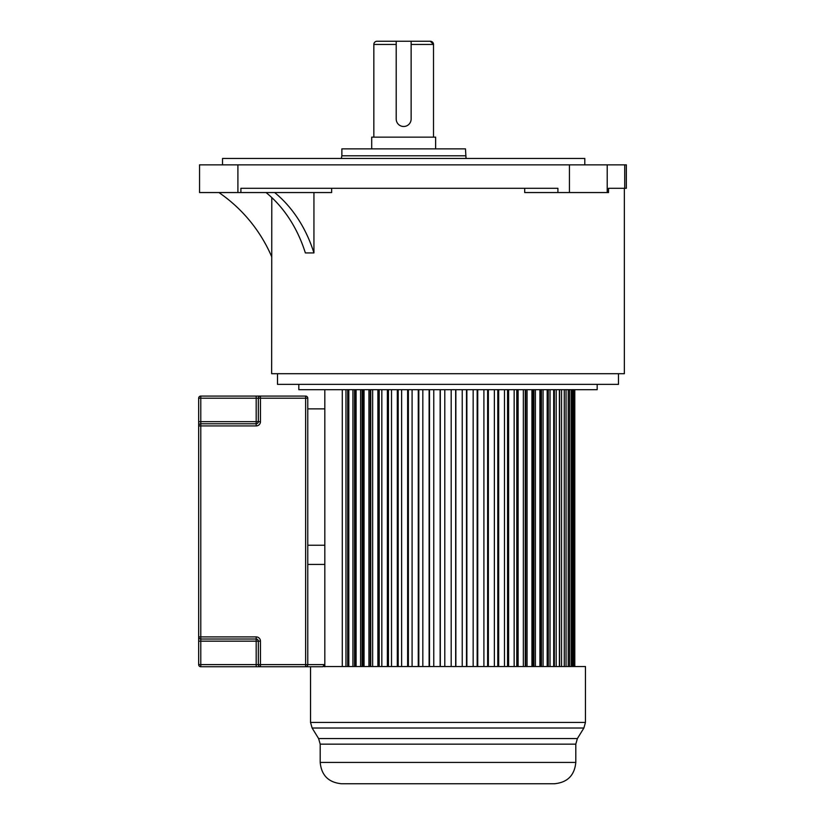 <?xml version="1.0" encoding="UTF-8"?>
<svg xmlns="http://www.w3.org/2000/svg" width="825" height="825" viewBox="0 0 825 825"><rect width="100%" height="100%" fill="white"/><g stroke="black" fill="none" stroke-linecap="round" stroke-linejoin="round"><path stroke-width="1.24" d="M373.838 137.146L373.838 44.447A3.197 3.197 90 0 1 377.035 41.25L430.31 41.25L411.128 41.25L411.128 119.037L411.128 41.25L430.31 41.25A3.197 3.197 -90 0 1 433.507 44.447L411.128 44.447M222.523 164.856L222.523 158.462L584.812 158.462L584.812 164.856M271.786 197.567L271.652 373.704L624.35 373.704L624.35 188.296L608.52 188.296L626.34 188.296L626.34 164.856L199.547 164.856L199.547 192.555L331.65 192.555L331.65 188.296M271.786 256.936A149.181 149.181 0 0 0 218.924 192.555M524.7 188.296L524.7 192.555L557.906 192.555L557.906 188.296L240.9 188.296L240.9 192.555M266.052 192.555A127.865 100.382 -90 0 1 305.363 252.935L313.943 252.935L313.943 192.555M607.21 164.856L607.21 192.555L557.906 192.555M607.21 192.555L608.52 192.555L608.52 188.296M313.943 252.935A127.865 100.382 90 0 0 274.632 192.555M618.482 373.704L618.482 384.357L277.509 384.357L277.509 373.704M298.815 384.357L298.815 389.689L597.176 389.689L597.176 384.357M465.475 155.812L341.87 155.812L341.87 148.871L465.475 148.871L466.043 158.462M371.704 148.871L371.704 137.146L435.631 137.146L435.631 148.871M396.206 44.447L396.206 119.037L396.206 41.25L396.206 44.447L373.838 44.447M411.128 119.037A7.456 7.456 0 0 1 403.673 126.493A7.456 7.456 0 0 1 396.206 119.037M324.823 666.734L324.823 389.689M342.293 666.538L342.293 389.689M345.964 666.538L345.964 389.689M347.707 666.538L347.707 389.689M348.81 666.538L348.81 389.689M352.925 666.538L352.925 389.689M354.554 666.538L354.554 389.689M355.627 666.538L355.627 389.689M356.08 666.538L356.08 389.689M360.597 666.538L360.597 389.689M362.103 666.538L362.103 389.689M362.856 666.538L362.856 389.689M364.042 666.538L364.042 389.689M368.94 666.538L368.94 389.689M370.312 666.538L370.312 389.689M370.734 666.538L370.734 389.689M372.653 666.538L372.653 389.689M377.891 666.538L377.891 389.689M379.108 666.538L379.108 389.689M379.201 666.538L379.201 389.689M381.831 666.538L381.831 389.689M387.368 666.538L387.368 389.689M388.431 666.538L388.431 389.689M391.514 666.538L391.514 389.689M397.31 666.538L397.31 389.689M398.207 666.538L398.207 389.689M401.631 666.538L401.631 389.689M407.632 666.538L407.632 389.689M408.365 666.538L408.365 389.689M412.088 666.538L412.088 389.689M418.265 666.538L418.265 389.689M418.822 666.538L418.822 389.689M422.833 666.538L422.833 389.689M429.124 666.538L429.124 389.689M429.495 666.538L429.495 389.689M433.764 666.538L433.764 389.689M440.127 666.538L440.127 389.689M440.313 666.538L440.313 389.689M444.799 666.538L444.799 389.689M451.192 666.538L451.192 389.689M455.678 666.538L455.678 389.689M455.864 666.538L455.864 389.689M462.227 666.538L462.227 389.689M466.496 666.538L466.496 389.689M466.868 666.538L466.868 389.689M473.158 666.538L473.158 389.689M477.17 666.538L477.17 389.689M477.727 666.538L477.727 389.689M483.904 666.538L483.904 389.689M487.627 666.538L487.627 389.689M488.359 666.538L488.359 389.689M494.371 666.538L494.371 389.689M497.784 666.538L497.784 389.689M498.682 666.538L498.682 389.689M504.477 666.538L504.477 389.689M507.561 666.538L507.561 389.689M508.623 666.538L508.623 389.689M514.161 666.538L514.161 389.689M516.79 389.689L516.79 666.538M516.883 666.538L516.883 389.689M518.11 666.538L518.11 389.689M523.339 666.538L523.339 389.689M525.257 389.689L525.257 666.538M525.68 666.538L525.68 389.689M527.051 666.538L527.051 389.689M531.95 666.538L531.95 389.689M533.136 389.689L533.136 666.538M533.888 666.538L533.888 389.689M535.394 666.538L535.394 389.689M539.911 666.538L539.911 389.689M540.365 389.689L540.365 666.538M541.437 666.538L541.437 389.689M543.077 666.538L543.077 389.689M547.181 666.538L547.181 389.689M548.285 666.538L548.285 389.689M550.028 666.538L550.028 389.689M553.699 666.538L553.699 389.689M554.359 666.538L554.359 389.689M556.205 666.538L556.205 389.689M559.402 666.538L559.402 389.689M559.628 666.538L559.628 389.689M561.557 666.538L561.557 389.689M564.269 666.538L564.269 389.689M566.053 666.538L566.053 389.689M568.239 666.538L568.239 389.689M569.642 666.538L569.642 389.689M571.302 666.538L571.302 389.689M572.313 666.538L572.313 389.689M573.427 666.538L573.427 389.689M574.035 666.538L574.035 389.689M574.592 666.538L574.592 389.689M574.788 666.538L574.788 389.689M362.526 783.75L366.073 783.75M352.1 783.75L356.916 783.75M404.57 783.75L414.098 783.75M441.664 783.75L454.327 783.75M499.177 783.75L507.808 783.75M310.54 666.734L310.54 722.442L585.451 722.442L585.451 666.538L323.575 666.538M575.798 762.434L320.193 762.434C321.451 775.387 328.556 782.482 341.509 783.75L554.493 783.75C567.435 782.482 574.54 775.387 575.798 762.434L575.798 744.15L320.193 744.15L318.615 738.561L577.387 738.561L583.873 728.032L312.128 728.032L310.54 722.442M305.724 666.734L305.642 666.734A2.135 2.135 0 0 0 307.766 664.599L324.823 664.599L322.688 666.734L260.463 666.734A2.135 2.135 0 0 1 258.328 664.599L258.328 641.159A2.135 2.135 0 0 0 256.193 639.024L200.784 639.024A2.135 2.135 0 0 1 198.66 636.9L198.66 398.207A2.135 2.135 0 0 1 200.784 396.082L305.642 396.082A2.135 2.135 0 0 1 307.766 398.207L307.766 664.692M307.766 408.87L324.823 408.87L324.823 545.253L307.766 545.253M200.784 666.734L200.784 664.599L256.193 664.599L256.193 641.159L200.784 641.159L200.784 664.599L198.66 664.599A2.135 2.135 0 0 0 200.784 666.734L260.463 666.734L260.463 664.599L305.642 664.599L305.642 398.207L260.463 398.207L260.463 421.657L258.328 421.657L258.328 398.207L260.463 398.207L260.463 396.082A2.135 2.135 0 0 0 258.328 398.207A2.135 2.135 0 0 1 260.463 396.082M322.688 666.734L324.823 664.599L324.823 564.434L307.766 564.434M198.66 664.599L198.66 636.9L256.193 636.9A4.259 4.259 0 0 1 260.463 641.159L260.463 664.599L256.193 664.599L256.193 666.734M256.193 425.917L200.784 425.917L200.784 423.782L256.193 423.782L256.193 398.207L200.784 398.207L200.784 421.657L258.328 421.657A2.135 2.135 0 0 1 256.193 423.782A2.135 2.135 0 0 0 258.328 421.657A2.135 2.135 0 0 1 256.193 423.782L256.193 425.917A4.259 4.259 0 0 0 260.463 421.657M200.784 423.782A2.135 2.135 0 0 0 198.66 425.917A2.135 2.135 0 0 1 200.784 423.782L200.784 421.657L198.66 421.657M624.721 188.296L624.721 164.856M237.909 164.856L237.909 192.555M569.436 192.555L569.436 164.856M198.66 425.917L200.784 425.917L200.784 641.159L198.66 641.159M256.193 396.082L256.193 398.207L258.328 398.207M305.642 396.082L305.642 398.207L307.766 398.207M198.66 398.207L200.784 398.207L200.784 396.082M307.766 664.599L305.642 664.599L305.642 666.734A2.135 2.135 0 0 0 307.766 664.599M260.463 641.159L256.193 641.159L256.193 636.9M341.87 155.812L341.292 158.462M433.507 137.146L433.507 44.447L430.31 41.25M585.451 722.442L583.873 728.032M318.615 738.561L312.128 728.032M575.798 744.15L577.387 738.561M320.193 762.434L320.193 744.15"/></g></svg>
